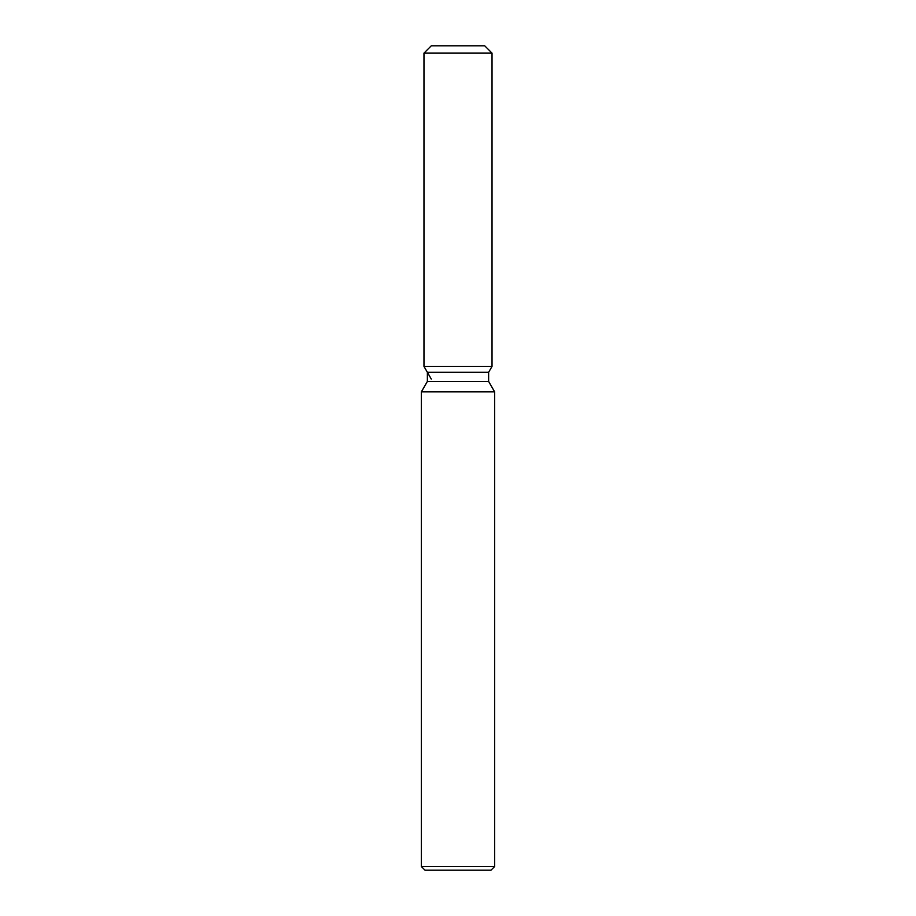<?xml version="1.0" encoding="UTF-8"?>
<svg xmlns="http://www.w3.org/2000/svg" width="916" height="916" viewBox="0 0 916 916"><rect width="100%" height="100%" fill="white"/><g stroke="black" fill="none" stroke-linecap="round" stroke-linejoin="round"><path stroke-width="1.37" d="M484.701 45.8L431.299 45.8L484.701 45.8L492.029 53.128L492.029 366.4L458 366.4L492.029 366.4L488.629 372.297L488.629 381.445L494.64 391.865L494.64 866.536L421.36 866.536L425.024 870.2L490.976 870.2L494.64 866.536M488.629 381.445L427.371 381.445L427.371 372.297L488.629 372.297L492.029 366.4M427.371 381.445L421.36 391.865L494.64 391.865M431.299 45.8L423.971 53.128L423.971 366.4L458 366.4L423.971 366.4L427.371 372.297M423.971 53.128L492.029 53.128M421.36 391.865L421.36 866.536M431.299 379.098L423.971 366.4"/></g></svg>
